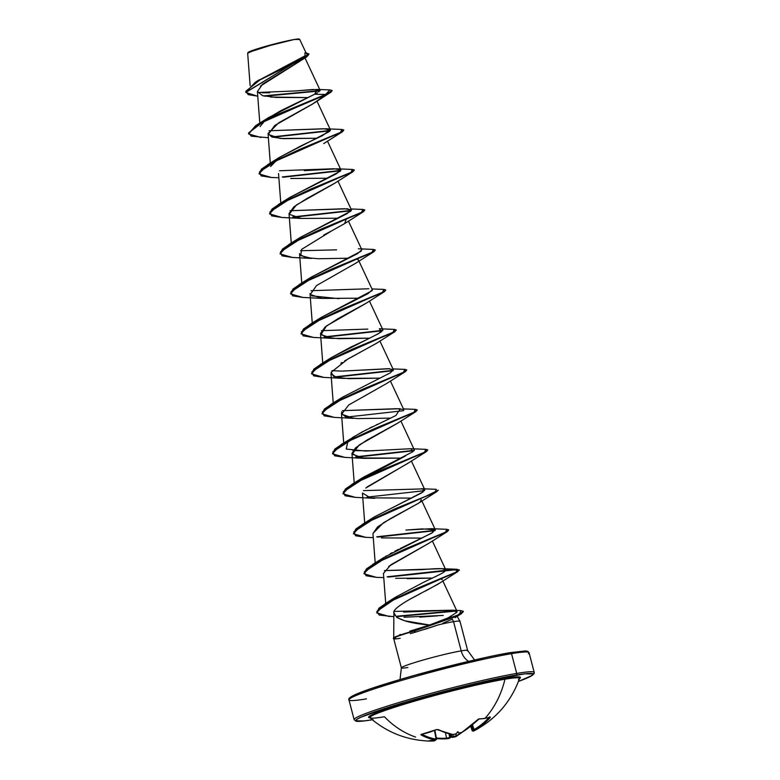 <?xml version="1.0" encoding="UTF-8"?>
<svg xmlns="http://www.w3.org/2000/svg" width="780" height="780" viewBox="0 0 780 780"><rect width="100%" height="100%" fill="white"/><g stroke="black" fill="none" stroke-linecap="round" stroke-linejoin="round"><path stroke-width="1.17" d="M489.791 717.171A0.702 0.585 -108.8 0 0 490.269 717.015A93.083 45.727 -137.4 0 1 485.043 718.312A0.702 0.566 80.5 0 1 484.75 718.477A0.702 0.566 -99.5 0 0 485.043 718.312A93.083 75.738 -99.5 0 0 504.962 679.204A77.356 4.953 165.3 0 0 419.328 699.787A77.356 4.953 165.3 0 0 369.983 717.785M518.476 679.565A77.356 4.953 165.3 0 0 504.962 679.204A93.083 75.738 80.5 0 1 485.043 718.312A93.083 45.727 -137.4 0 1 479.252 718.867L477.535 719.774A92.664 75.212 83 0 1 462.004 732.274L459.81 732.917A92.722 52.855 -113.4 0 1 458.815 732.839A69.157 8.755 30.4 0 0 457.967 731.757A69.157 7.537 -58.7 0 1 456.495 733.424L456.495 733.424A92.722 74.636 88.8 0 1 455.286 734.048L453.053 734.516A92.664 53.371 -109.1 0 1 438.321 729.612L436.351 729.622A93.083 65.452 118.2 0 1 421.375 734.292L421.161 734.955A92.664 53.684 74.5 0 0 435.591 739.957L435.269 740.288A92.722 74.636 88.8 0 1 433.973 740.444A69.157 45.377 -8.5 0 1 429.819 740.522A69.157 50.788 -27.9 0 0 433.622 740.698L434.343 740.425L434.07 739.879L434.343 740.425L433.622 740.698A92.722 53.898 78.8 0 0 434.587 740.776A0.702 0.566 -86.1 0 0 435.084 740.317A0.702 0.566 93.9 0 1 434.587 740.776L434.226 740.922A92.664 75.212 83 0 1 427.762 741L434.587 740.776A92.722 53.898 -101.2 0 1 433.622 740.698A69.157 50.788 -27.9 0 1 429.819 740.522A69.157 45.377 -8.5 0 0 433.973 740.444A92.722 74.636 -91.2 0 0 435.269 740.288L428.405 738.163L420.869 734.565L436.351 729.622L438.321 729.612L445.741 732.761L453.053 734.516L455.286 734.048A92.722 74.636 -91.2 0 0 456.495 733.424A69.157 7.537 -58.7 0 0 457.967 731.757A69.157 8.755 30.4 0 1 458.815 732.839A92.722 52.855 66.6 0 0 459.81 732.917L462.004 732.274L470.116 726.648L479.252 718.867A93.083 45.727 42.6 0 0 485.043 718.312A93.083 45.727 42.6 0 0 490.269 717.015L482.878 724.503L474.542 730.431A92.722 52.855 66.6 0 0 475.381 730.06A69.157 44.528 -3 0 0 478.666 728.276A69.157 51.636 -21.7 0 1 475.03 730.304A92.722 75.67 71.8 0 1 473.85 730.928L473.245 731.221L473.85 730.928L473.148 730.431A92.03 75.104 -108.2 0 0 473.372 730.314A92.03 75.104 71.8 0 1 473.148 730.431L471.5 725.585L473.85 730.928A92.722 75.67 -108.2 0 0 475.03 730.304L474.279 730.402L475.03 730.304A69.157 51.636 -21.7 0 0 478.666 728.276A69.157 44.528 -3 0 1 475.381 730.06A92.722 52.855 -113.4 0 1 474.542 730.431A0.702 0.575 66.7 0 1 474.494 730.46A0.702 0.575 -113.3 0 0 474.542 730.431L474.133 729.583A91.972 74.958 -102.1 0 0 489.099 717.463A91.972 74.958 77.9 0 1 474.133 729.583L472.427 724.795L474.133 729.583L473.304 730.1L474.133 729.583L474.854 730.109A92.664 75.523 -102.1 0 0 490.171 717.649L489.45 717.356L490.171 717.649L490.269 717.015A0.702 0.585 71.2 0 1 490.045 717.161L489.528 716.917M519.626 678.551L520.406 677.323L518.281 676.874L505.713 678.317A1.394 1.141 -99.5 0 0 504.962 679.204A1.394 1.141 80.5 0 1 505.713 678.317A78.517 5.031 -14.7 0 1 519.47 678.658M372.304 719.774A91.689 5.869 -14.7 0 1 392.506 706.056A91.689 5.869 -14.7 0 1 515.98 675.119A1.394 1.141 -99.5 0 0 516.711 673.433A93.083 5.957 165.3 0 0 421.512 695.994A93.083 5.957 165.3 0 0 354.832 718.594A93.083 5.957 -14.7 0 1 421.512 695.994A93.083 5.957 -14.7 0 1 516.711 673.433L511.524 653.669A1.394 1.141 -99.5 0 0 510.081 652.655A91.689 5.869 165.3 0 0 408.008 677.225A91.689 5.869 165.3 0 0 350.161 698.461M247.982 52.552L270.553 45.357L294.314 39.487A26.549 1.696 165.3 0 0 267.95 45.708A26.549 1.696 165.3 0 0 248.401 52.192A26.549 1.696 165.3 0 0 248.011 52.748M366.464 698.861A93.083 5.957 -14.7 0 1 349.645 698.831A93.083 5.957 -14.7 0 1 416.325 676.221A93.083 5.957 -14.7 0 1 511.524 653.669A93.083 5.957 165.3 0 0 416.325 676.221A93.083 5.957 165.3 0 0 349.645 698.831M407.823 667.505A34.252 2.194 -14.7 0 1 401.632 667.495A34.252 2.194 -14.7 0 1 426.173 659.178A34.252 2.194 -14.7 0 1 461.204 650.881A16.292 13.25 -99.5 0 0 468.653 661.362A16.292 13.25 80.5 0 1 461.204 650.881A34.252 2.194 -14.7 0 1 467.395 650.89A34.252 2.194 -14.7 0 0 461.204 650.881L453.55 621.67A34.252 2.194 -14.7 0 1 459.985 621.28M393.871 612.544L393.88 612.817C395.509 619.047 407.394 623.113 429.517 625.014L415.067 629.558L429.517 625.014L404.742 620.783L396.903 617.516L393.88 612.817L393.715 638.644M400.159 638.303A34.252 2.194 -14.7 0 1 393.764 638.752A32.555 2.087 -14.7 0 1 393.452 638.557A32.555 2.087 -14.7 0 1 413.956 631.157L415.613 632.112L438.302 624.877L424.934 629.314M399.691 634.735L400.442 634.433M419.738 617.136L437.902 615.829M443.245 615.41L404.05 617.233M459.732 621.689A34.252 2.194 165.3 0 0 453.55 621.67L452.293 619.222L453.55 621.67A34.252 2.194 165.3 0 0 438.302 624.877A34.252 2.194 -14.7 0 1 453.55 621.67L461.204 650.881A34.252 2.194 -14.7 0 0 426.173 659.178A34.252 2.194 -14.7 0 0 401.632 667.495M395.558 638.069L393.764 638.761A32.555 2.087 165.3 0 1 413.956 631.157L456.115 616.473L463.369 611.335L456.027 616.142L413.868 630.825L459.293 614.513L460.873 610.594L463.369 611.335M528.343 653.698A93.083 5.957 165.3 0 0 511.524 653.669L516.711 673.433A93.083 5.957 -14.7 0 1 533.53 673.471A93.083 5.957 165.3 0 0 516.711 673.433A1.394 1.141 80.5 0 1 515.98 675.119A91.689 5.869 -14.7 0 1 518.447 681.428L529.757 676.835L534.027 673.803L534.222 672.409L529.035 652.645L527.855 651.349L525.515 650.929L510.208 652.626A1.394 1.141 80.5 0 1 511.524 653.669A93.083 5.957 -14.7 0 1 528.343 653.698M303.206 58.939L262.762 83.996L257.4 91.533L262.655 95.706L276.023 97.422L308.032 97.597L270.436 97.042M312.702 103.925L278.655 122.84L268.047 133.595L271.918 137.017L283.228 138.665L317.119 138.255L280.264 138.47L268.261 134.433L274.735 125.482L312.263 104.237L325.679 94.78L330.856 92.215L332.144 90.665M325.319 138.879L325.816 139.045M291.174 178.483L327.61 178.24L290.755 178.454M336.307 179.03L335.8 178.864L336.307 179.039M334.601 183.31L307.115 198.383L293.914 206.827L289.029 213.564L291.272 243.058M344.955 223.382L331.636 230.88L344.682 223.567L346.291 218.858L346.788 219.024M364.767 210.142L363.451 211.692L301.577 238.163L280.439 251.911L282.126 255.869L292.295 257.439L311.737 258.424L300.7 255.606L301.597 249.376L331.636 230.88L323.807 234.995M299.744 254.426L305.838 257.624L318.61 258.745L348.592 258.209M356.791 258.833L358.342 259.798L372.352 289.76L367.975 293.68L320.863 317.655M311.542 295.854L339.085 298.691M366.015 303.303L337.837 318.757L325.046 327.064L320.502 333.518L325.806 337.369L338.9 338.705L369.554 338.189L332.709 338.393L320.873 334.659L326.498 325.923L365.664 303.537L384.433 291.661L322.559 318.133L301.421 331.88L303.108 335.839L313.287 337.409L332.709 338.393M376.506 343.278L344.604 360.896M342.118 362.417L340.928 363.178M333.226 402.997L330.983 373.493L336.063 377.286L348.894 378.671L380.075 378.163L343.2 378.378L333.499 376.379L331.149 372.265L347.899 358.985L376.145 343.522L394.924 331.646L333.05 358.118L311.912 371.865L313.589 375.823L323.768 377.393L343.2 378.378M341.815 411.791L341.474 413.478L345.959 417.105L357.425 418.587L386.938 418.187M397.488 423.257L366.892 440.105L355.456 447.925L351.965 453.473L360.584 457.957L401.047 458.133M408.057 463.183L365.8 488.046M362.456 493.048L370.481 497.845L411.528 498.118M419.718 498.752L420.225 498.917M421.278 499.707L420.225 501.852M418.275 503.353L383.409 522.785L372.947 533.442L375.19 562.936M430.209 538.736L430.716 538.902L430.209 538.736M428.844 543.289L390.868 564.798L383.438 573.427L385.71 603.34M407.267 578.663L432.51 578.087L395.645 578.312M440.7 578.721L442.26 579.676M439.169 583.382L425.5 591.035M420.44 593.629L408.427 600.044M393.88 612.807L393.88 612.836C392.837 610.477 398.346 605.846 410.426 598.923L437.716 584.327L457.86 571.555L396.328 598.036L376.886 611.325L379.187 615.059L393.841 616.697M447.272 618.267L451.259 616.268M403.64 612.076L453.073 610.184L456.836 612.349L457.051 611.335L453.307 610.194L394.124 611.403M395.031 597.48L422.76 582.709L395.216 597.363L385.232 603.642L456.046 572.169L457.265 569.303L387.163 576.8L452.41 569.546L459.186 569.829L456.193 572.091L416.686 588.51L387.328 602.394L378.944 608.205L376.73 612.895L379.031 608.536L387.416 602.725L416.773 588.841L456.281 572.423L459.274 570.16L452.624 569.868L388.069 577.093L456.631 569.634L457.86 571.555M433.973 577.385L436.741 576.03M432.364 540.95L445.838 569.946C447.174 568.298 439.218 568.201 421.96 569.634L384.433 570.599L442.26 568.669L445.838 569.946C445.731 570.941 443.537 572.539 439.276 574.733L440.017 574.333M385.808 556.306L386.529 555.877M390.224 553.732L392.243 552.62M394.787 551.275L398.599 549.315M400.15 548.545L431.506 533.247L435.289 529.678L422.038 528.908L405.941 530.049L431.759 528.684L432.773 532.477L384.218 557.3L372.83 564.369L445.419 532.252L446.784 529.318L431.759 528.684M365.771 537.342L353.506 533.803L355.982 529.308L364.835 523.312L395.138 509.116L435.23 492.492L438.302 490.191L425.792 496.285L395.05 508.784L364.748 522.98L355.894 528.976L353.467 533.637L362.339 524.394L434.938 492.258L436.293 489.333L421.278 488.699L423.101 488.894L423.179 491.878L373.737 517.306L369.047 520.66L374.4 516.886L421.541 492.95L424.798 489.694L423.101 488.894L363.441 490.63M348.065 440.68L346.223 449.056L365.576 451.055L410.797 448.715L413.059 451.62L363.246 477.331L357.425 481.64L405.639 455.89M414.365 449.953L400.891 420.995M373.581 450.781L352.96 450.645M352.57 437.463L366.776 429.546M369.496 428.181L372.421 426.748M376.282 424.895L377.773 424.183M403.669 409.519L397.078 408.681L342.469 410.66L400.296 408.73L395.869 415.545L362.008 432.013L341.357 444.415L413.956 412.288L415.311 409.363L417.232 409.89L414.17 412.181L374.078 428.815L343.775 443.001L334.922 448.997L332.485 453.668L341.357 444.415M336.453 401.671L337.584 400.696L336.453 401.671M393.159 370.598L393.334 369.74L388.44 368.696L341.825 371.114L331.978 370.675L341.825 371.114L389.815 368.745M326.566 361.15L325.962 361.686M331.675 357.435L378.524 333.635L382.844 329.755L369.418 301.041M310.274 277.738L357.464 253.705L361.861 249.775L348.436 221.072M299.725 237.783L346.964 213.72L351.37 209.791L344.409 208.748L290.023 210.727L347.841 208.796L350.668 211.243L300.31 237.412L288.902 244.491L361.501 212.365L362.856 209.44L364.777 209.957L361.725 212.257L321.633 228.881L291.32 243.077L282.467 249.073L280.04 253.744L288.902 244.491M289.273 197.779L336.473 173.735L340.88 169.806L333.918 168.763L279.532 170.742M270.553 166.569L279.347 157.433L301.08 145.841L322.462 135.623L330.389 129.821L323.427 128.778L269.041 130.757L325.767 128.788L326.869 128.827L329.433 131.498L279.328 157.443L273.517 161.752M260.062 126.584L265.648 119.642L280.839 110.682L314.642 94.243L317.333 89.446L299.988 90.538M316.456 93.288L317.499 92.693M318.767 91.884L320.063 90.188L312.975 89.495L296 90.909L257.644 92.498M306.413 53.732L299.725 39.419L294.314 39.487L277.495 43.183L251.648 50.768L248.245 52.299L248.693 52.864M255.733 49.715L247.66 53.137L250.146 85.781M257.751 96.174L248.235 94.643L245.827 91.26L259.935 79.95L306.677 56.921L260.432 86.073M330.856 92.215L312.263 104.237L332.144 90.48L329.94 89.915L325.591 94.448L314.642 94.243L268.837 117.458L263.016 121.778M319.829 90.968L264.722 96.213L319.829 90.968M306.677 56.921L308.968 54.132M245.778 92.284L308.948 53.966L245.817 92.449L257.4 96.154M332.144 90.48L325.679 94.78L263.952 121.28L248.596 132.902L251.287 136.168L268.369 137.758M320.063 90.597L263.377 95.911L320.063 90.597M308.948 53.966L305.984 52.816L308.061 55.487L255.177 82.348L245.817 92.449M257.371 81.032L305.029 55.858L304.921 52.903M269.695 92.781L262.392 92.8M442.825 623.249L452.478 619.125M527.251 651.495L524.764 650.968M372.967 719.667C356.255 722.309 356.226 721.12 356.002 721.178L354.139 719.657L348.952 699.884C346.554 696.989 363.919 690.105 401.056 679.234C438.292 668.255 486.856 656.458 510.208 652.626A1.394 1.141 80.5 0 0 510.081 652.655L498.459 654.81M484.526 657.735L417.417 674.573M401.017 679.243L373.142 687.931M362.729 691.606L350.951 696.91L350.035 698.334M388.713 566.387L428.6 543.446L447.369 531.57L385.495 558.051L364.357 571.798L366.044 575.747L376.223 577.327L383.75 577.6M422.019 538.102L381.41 537.908M372.957 533.549L377.569 526.919L390.488 518.573L418.109 503.461L436.878 491.595L374.995 518.066L353.866 531.814L355.553 535.762L365.732 537.342L373.269 537.615M367.029 486.983L407.618 463.486L426.397 451.601L364.523 478.072L343.375 491.819L345.062 495.778L355.241 497.357L374.673 498.342M401.037 458.133L364.182 458.348L352.121 454.174L359.287 444.912L397.137 423.491L415.906 411.616L354.023 438.097L332.885 451.844L334.571 455.793L344.75 457.373L364.182 458.348M399.243 418.948L398.746 418.782M390.546 418.148L387.114 418.187M353.691 418.363L341.63 414.19L348.796 404.927L386.646 383.506L405.405 371.631L343.522 398.112L322.394 411.86L324.09 415.808L334.269 417.388L353.691 418.363M359.073 298.194L322.228 298.409L310.284 294.508L316.505 285.568L355.173 263.552L373.942 251.677L312.058 278.158L290.93 291.905L292.617 295.854L302.796 297.424L322.228 298.409M358.42 260.159L356.782 258.843M338.091 218.224L301.236 218.439L289.185 214.266L296.351 205.003L334.191 183.583L352.96 171.707L291.086 198.178L269.948 211.926L271.635 215.884L281.814 217.454L301.236 218.439M272.678 137.251L330.135 130.796L272.678 137.251M343.795 130.172L342.469 131.722L280.585 158.194L259.457 171.941L261.144 175.9L271.333 177.47L259.096 173.94L261.573 169.435L270.426 163.439L300.729 149.253L340.821 132.62L343.795 130.172M283.169 177.236L340.636 170.781L283.169 177.236M281.853 217.454L269.578 213.915L272.064 209.42L280.927 203.424L311.23 189.228L351.322 172.604L354.276 170.157L352.96 171.707M293.66 217.23L351.107 210.766L293.66 217.23M302.835 297.424L290.56 293.894L293.046 289.39L301.899 283.403L332.192 269.207L372.294 252.574L375.258 250.127L373.942 251.677M313.316 337.418L301.051 333.879L303.537 329.375L312.4 323.378L342.703 309.182L382.785 292.558L385.749 290.111L384.433 291.661M325.133 337.184L382.59 330.72L325.133 337.184M323.807 377.403L311.542 373.864L314.028 369.359L322.881 363.363L353.184 349.167L393.276 332.543L396.24 330.096L394.924 331.646M335.615 377.169L393.081 370.705L335.615 377.169M334.308 417.388L322.033 413.848L324.509 409.354L333.362 403.357L363.665 389.161L403.767 372.528L406.731 370.081L405.405 371.631M346.106 417.154L403.562 410.69L346.106 417.154M417.222 410.065L415.906 411.616M356.596 457.139L414.063 450.684L356.596 457.139M355.27 497.357L343.015 493.818L345.501 489.313L354.354 483.317L384.657 469.131L424.749 452.498L427.713 450.05L426.397 451.601M367.087 497.123L424.544 490.669L367.087 497.123M438.302 490.191L436.878 491.595M377.578 537.108L435.035 530.654L377.578 537.108M376.262 577.327L363.997 573.788L366.473 569.293L375.336 563.297L405.629 549.1L445.721 532.477L448.695 530.02L447.369 531.57M398.414 616.473L456.797 611.013L398.414 616.473M463.378 611.51L461.399 613.714L413.956 631.157L415.613 632.112L410.28 633.652M260.861 137.485L248.605 133.955L255.772 125.96L277.115 114.953L325.591 94.448L277.027 114.621L255.684 125.629L248.566 133.78L257.429 124.537L325.591 94.448L314.642 94.243M271.772 136.968L330.359 130.426L271.772 136.968M341.864 129.47L343.795 129.987L340.733 132.288L300.641 148.922L270.338 163.108L261.485 169.104L259.058 173.764L267.93 164.522L340.519 132.395L341.884 129.47L326.869 128.827M282.262 176.953L340.86 170.41L282.262 176.953M352.355 169.455L354.286 169.972L351.234 172.273L311.142 188.897L280.839 203.093L271.976 209.089L269.548 213.749L278.421 204.506L351.01 172.38L352.375 169.455L337.36 168.811L340.187 171.259L289.809 197.438L283.998 201.747M292.753 216.938L351.341 210.395L292.753 216.938M373.337 249.424L375.268 249.951L372.206 252.242L332.104 268.876L301.811 283.072L292.958 289.058L290.531 293.728L299.393 284.476L371.992 252.349L373.357 249.424L358.332 248.781M383.828 289.409L385.759 289.936L382.697 292.227L342.615 308.851L312.312 323.047L303.449 329.043L301.051 333.879M324.226 336.892L382.814 330.349L324.226 336.892M394.31 329.394L396.25 329.921L393.188 332.212L353.106 348.835L322.793 363.031L313.94 369.028L311.503 373.698L320.375 364.455L392.974 332.319L394.329 329.394L379.324 328.76L381.517 331.724C376.243 335 366.064 340.099 350.981 347.002L331.773 357.377L320.375 364.455M334.708 376.877L393.305 370.334L334.708 376.877M404.81 369.379L406.741 369.905L403.679 372.197L363.577 388.83L333.274 403.026L324.421 409.022L321.994 413.683L330.866 404.43L403.465 372.304L404.82 369.379L392.944 368.911M355.69 456.846L414.287 450.304L355.69 456.846M425.782 449.348L427.723 449.875L424.661 452.166L384.569 468.79L354.266 482.986L345.413 488.982L342.976 493.652L351.839 484.409L424.447 452.273L425.802 449.348L410.797 448.715M376.672 536.816L435.26 530.283L376.672 536.816M446.764 529.318L448.695 529.844L445.633 532.135L405.551 548.769L375.248 562.965L366.385 568.951L363.958 573.622L372.83 564.369M397.312 616.171L456.241 610.711L397.312 616.171M389.395 616.541L376.73 612.895M344.789 457.373L332.524 453.833L335.01 449.329L343.863 443.332L374.166 429.146L414.258 412.513L417.232 409.89M292.334 257.439L280.069 253.91L282.555 249.405L291.408 243.409L321.711 229.213L361.813 212.589L364.777 209.957M304.317 170.654L337.36 168.811M295.62 240.757L294.489 241.732M300.505 250.721L336.59 249.853M361.238 251.15L310.791 277.407L299.393 284.476M306.101 280.741L304.98 281.716M310.996 290.706L368.833 288.766M372.382 289.848L372.148 290.667L321.292 317.382L309.894 324.46L382.483 292.334L383.838 289.409L371.962 288.941M321.497 330.681L367.79 329.092M379.909 341.026L393.334 369.74L390.361 372.82L342.264 397.351L330.866 404.43M379.538 560.644L378.407 561.61M439.276 574.733L422.74 582.718M456.836 612.349L447.954 617.945L429.517 625.014M393.52 638.371A32.555 2.087 -14.7 0 1 394.222 637.475A32.555 2.087 -14.7 0 1 413.868 630.825L415.067 629.558L413.868 630.825A32.555 2.087 165.3 0 0 393.364 638.216L393.452 638.567M376.691 612.729L385.232 603.642M301.012 333.703L309.894 324.46M415.067 629.558L409.831 631.127M299.305 39.263A26.549 1.696 165.3 0 0 294.314 39.487L298.565 39L299.023 39.566M373.094 719.638L364.202 720.934L355.924 720.798L356.84 719.375L361.13 717.103L391.96 706.222L440.515 692.367L490.425 680.199L524.862 673.822L533.14 673.959L532.223 675.392L518.447 681.428M370.061 717.853A78.517 5.031 -14.7 0 1 413.839 700.645A78.517 5.031 -14.7 0 1 505.713 678.317L470.389 685.737L412.318 701.093L388.45 708.523L373.113 714.265L369.447 716.216L368.657 717.434L370.783 717.883M519.519 678.473L519.5 678.571A77.356 4.953 165.3 0 0 504.962 679.204A77.356 4.953 165.3 0 0 424.291 698.383A77.356 4.953 165.3 0 0 370.11 717.034A77.356 4.953 165.3 0 0 384.413 716.752A93.083 75.738 80.5 0 0 415.594 737.061M462.618 731.952L456.173 736.466L453.755 737.188L453.287 736.622L456.388 735.706L455.842 733.814L456.388 735.706L453.287 736.622L452.673 734.545L453.287 736.622A92.03 75.104 71.8 0 1 451.844 736.798L451.084 736.398L451.698 736.73L451.103 734.273L451.844 736.798A92.03 75.104 -108.2 0 0 453.287 736.622L453.755 737.188L456.027 736.515L455.032 736.895M452.507 737.324A69.157 13.796 30.1 0 1 450.694 737.071A69.157 13.796 30.1 0 0 452.507 737.324L452.644 737.324M449.309 738.299A0.702 0.566 -113.1 0 0 449.465 738.26A0.702 0.566 66.9 0 1 449.456 738.26A0.702 0.566 -113.1 0 0 449.738 737.509A92.03 53.488 78.8 0 0 450.694 737.081A92.03 53.488 -101.2 0 1 449.738 737.509A0.702 0.566 66.9 0 1 449.465 738.26L436.449 738.582L446.998 738.777L446.56 738.173L449.738 737.509L448.988 733.814L449.738 737.509L446.56 738.173L445.468 732.8L446.56 738.173A91.972 74.958 77.9 0 1 436.342 737.997A91.972 74.958 -102.1 0 0 446.56 738.173L446.998 738.777L449.309 738.299L448.285 738.592M473.148 730.431L472.631 730.645A0.702 0.566 61.3 0 1 472.641 730.655A0.702 0.566 -118.7 0 0 472.641 730.665L471.042 725.966M457.987 732.43L457.294 731.981L457.987 732.43M421.97 734.253A91.972 53.284 74.5 0 0 436.108 739.118L434.499 730.519L436.108 739.118A91.972 53.284 -105.5 0 1 421.97 734.253M450.694 737.081L450.06 734.068L450.752 736.963L451.084 736.398L450.694 737.081M456.388 735.706A91.972 53.284 74.5 0 0 460.882 732.771A91.972 53.284 -105.5 0 1 456.388 735.706A0.702 0.566 61.5 0 1 456.183 736.466A0.702 0.566 -118.5 0 0 456.388 735.706M474.435 730.48A0.702 0.575 -113.3 0 0 474.494 730.46L473.284 730.139L471.617 725.488M451.844 736.798L452.556 737.168L451.844 736.798M452.663 737.305A92.722 75.67 -108.2 0 0 453.677 737.178M484.429 718.409A0.702 0.566 -99.5 0 0 484.75 718.477L490.055 717.151M478.715 718.984L478.715 718.984A0.702 0.546 -91.6 0 0 478.91 719.033L477.75 719.569M449.582 738.182A92.722 53.898 78.8 0 0 450.187 737.909L447.008 738.777M462.218 732.147L477.701 719.716C477.37 719.823 479.573 718.409 477.701 719.716M436.449 738.553A92.664 75.523 -102.1 0 0 446.93 738.777M459.313 732.878A0.702 0.556 -86.7 0 0 459.547 732.976L458.64 732.849M456.368 733.541L455.53 733.931M452.546 734.438L452.546 734.438A0.702 0.546 -81.7 0 0 452.78 734.555L453.736 734.506M452.79 734.555L436.722 729.505M436.595 729.651L421.765 734.214M421.161 734.955A0.702 0.497 -61.7 0 0 421.765 734.292A0.702 0.497 118.3 0 1 421.161 734.955M433.973 740.444L434.674 740.181M435.591 739.957A0.702 0.546 -81.4 0 0 436.108 739.118A0.702 0.546 98.6 0 1 435.591 739.957M434.158 740.425L435.396 740.269M369.925 717.727L369.993 717.795C386.519 732.118 405.776 739.85 427.762 741L434.245 740.922L435.562 740.015M474.581 659.977L467.649 650.5L459.985 621.299M456.787 615.683L459.976 621.26M393.715 638.683L401.378 667.885L400.003 679.546M305.029 58.012L320.063 90.188M257.4 91.533L259.798 123.103M316.943 101.059L330.389 129.821M268.047 133.595L270.29 163.088M327.464 141.102L340.88 169.806M278.538 173.57L280.781 203.073M337.954 181.087L351.37 209.791M299.52 253.539L301.762 283.043M310.011 293.524L312.253 323.027M320.502 333.518L322.744 363.012M390.4 381.01L403.825 409.724M341.474 413.478L343.717 442.981M351.965 453.473L354.208 482.966M411.382 460.98L424.798 489.694M362.456 493.457L364.699 522.951M421.873 500.965L435.289 529.678M442.855 580.944L457.051 611.335M259.243 79.804L255.177 82.348M329.959 89.915L317.333 89.446M455.052 617.682L461.399 613.714M344.682 223.567L363.451 211.692M278.86 177.743L271.333 177.47M323.7 143.598L342.469 131.722M268.837 117.458L257.429 124.537M279.328 157.443L267.93 164.522M289.809 197.438L278.421 204.506M350.981 208.972L362.856 209.44M403.435 408.895L415.311 409.363M363.246 477.331L351.839 484.409M373.737 517.306L362.339 524.394M442.26 568.669L457.265 569.303M453.073 610.184L460.873 610.594M395.918 636.519L394.154 637.514M473.772 730.967C495.787 719.365 511.027 701.902 519.5 678.571M473.782 730.957L472.251 730.831L470.691 726.258M435.337 740.288L436.576 739.264L434.918 730.353M475.312 730.09L474.494 730.46M452.615 737.324L456.173 736.466M484.76 718.477L478.91 719.033M459.556 732.976L460.531 732.839M455.198 734.087L454.36 734.419C455.208 734.233 450.674 735.238 455.423 734.029L455.247 734.068"/></g></svg>
